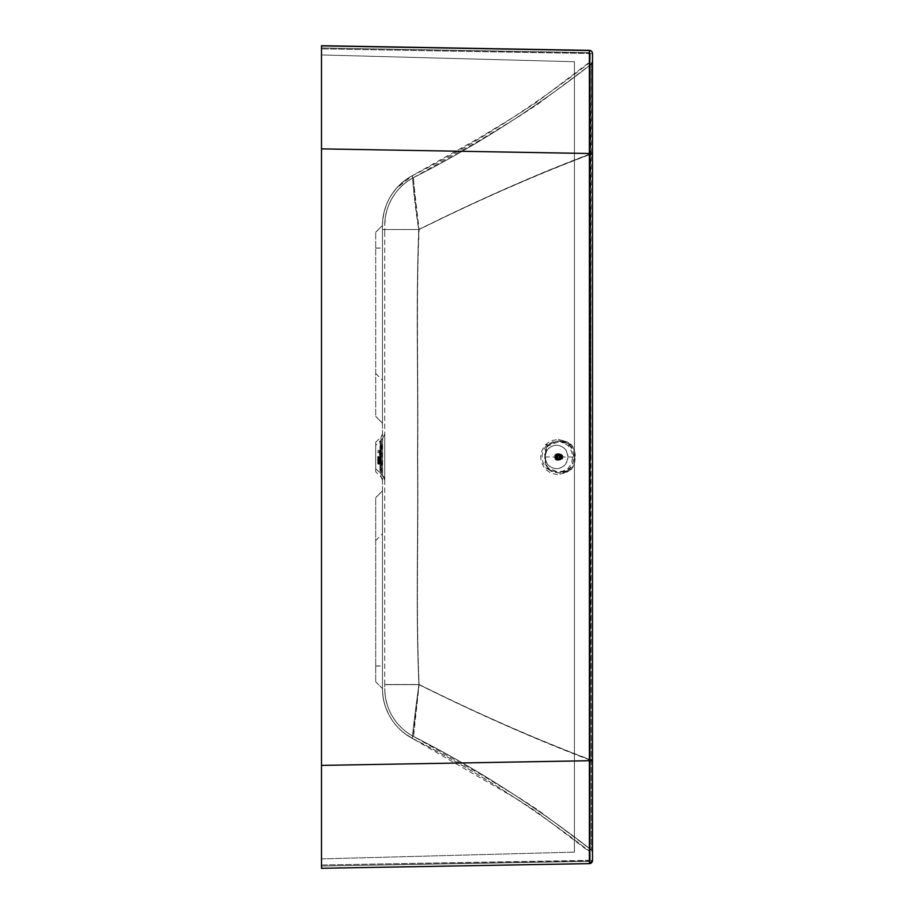 <?xml version="1.0" encoding="UTF-8"?>
<svg xmlns="http://www.w3.org/2000/svg" width="914" height="914" viewBox="0 0 914 914"><rect width="100%" height="100%" fill="white"/><g stroke="black" fill="none" stroke-linecap="round" stroke-linejoin="round"><path stroke-width="0.69" stroke-dasharray="4.57 3.43" d="M382.475 423.205L382.475 225.45L382.475 423.205L375.7 416.43L375.7 232.225L375.7 416.43L382.475 423.205M382.475 423.113L375.7 416.338L382.475 423.113M382.475 490.955L382.475 688.619L382.475 490.955L375.7 497.73L375.7 681.844L375.7 497.73L382.475 490.955M382.475 490.864L375.7 497.639L382.475 490.864M384.737 480.273A6.775 6.775 180 0 0 382.623 475.36L382.623 438.709L382.623 475.36L384.737 480.273L384.737 433.796A6.775 6.775 -0 0 1 382.623 438.709L384.737 433.796L384.737 480.273M375.7 446.729L375.7 468.779L375.7 446.729M381.069 476.994A4.513 4.513 -0 0 1 382.475 480.273L382.475 433.796L382.475 480.273L381.069 476.994L381.069 437.075A4.513 4.513 180 0 0 382.475 433.796L381.069 437.075L381.069 476.994L375.7 471.887L375.7 442.182L375.7 471.887M556.42 445.209C549.565 445.815 545.749 449.734 544.984 456.954C545.749 464.163 549.565 468.082 556.42 468.688C563.264 468.082 567.068 464.175 567.822 456.943C567.068 449.722 563.264 445.804 556.42 445.209L556.626 445.209C563.481 445.804 567.274 449.722 568.028 456.943C567.274 464.175 563.481 468.082 556.626 468.688C549.76 468.082 545.955 464.163 545.178 456.954C545.955 449.734 549.76 445.815 556.626 445.209M321.5 858.897L574.426 852.122L321.5 858.897L321.5 864.975L589.336 860.303L589.393 863.467L321.5 868.14L321.5 864.975L592.501 860.462L592.501 153.552M321.5 54.943L574.426 61.718L574.426 852.122L574.426 61.718L321.5 54.943L321.5 45.7M590.238 53.686A0.903 0.903 180 0 0 589.347 52.784L321.5 47.962L589.347 52.635L589.347 153.552L321.5 148.879L321.5 765.395L589.347 760.722L589.347 861.365L321.5 866.038L589.347 861.205L589.347 52.635L590.238 53.538L590.238 860.462A0.903 0.903 -0 0 1 589.347 861.365L589.347 861.205A0.903 0.903 -0 0 0 590.238 860.303L589.336 860.303L589.336 53.538L592.501 53.538M321.5 48.111L321.5 148.879M321.5 866.038L589.347 861.365L590.238 860.462L590.238 53.538A0.903 0.903 180 0 0 589.347 52.635L321.5 47.962M589.393 50.373L589.336 53.538L321.5 48.865L590.238 53.538M592.501 154.078L592.501 852.408L592.501 154.078M590.238 852.374L590.238 61.661L590.238 852.374A0.903 0.903 180 0 0 589.907 851.677L589.907 62.358L589.907 851.677C533.696 807.759 474.56 770.022 412.522 738.489L412.522 738.523C411.791 739.392 415.105 712.474 418.92 684.655C415.584 611.477 418.418 534.701 417.481 457.103C418.418 379.973 415.573 302.534 418.932 229.551C415.15 201.811 411.78 174.791 412.522 175.625L412.522 175.545C412.18 174.757 414.191 201.4 418.692 229.517C415.881 304.636 418.269 380.327 417.481 456.966C418.418 533.673 415.584 611.397 418.92 684.517C415.093 712.326 411.803 739.289 412.522 738.443L412.522 738.489A56.462 56.462 0 0 1 382.475 688.585L382.475 225.45L382.475 688.585M590.238 852.408A0.903 0.903 180 0 0 589.907 851.711C533.696 807.793 474.56 770.068 412.522 738.523A56.462 56.462 -0 0 1 382.475 688.619C382.406 697.016 384.188 705.002 387.81 712.577C393.237 723.899 401.474 732.548 412.522 738.523L517.712 799.51L536.187 811.472L590.238 852.408M590.238 61.741L589.907 62.438C533.696 106.355 474.56 144.081 412.522 175.625A56.462 56.462 180 0 0 382.475 225.484C383.286 203.274 393.294 186.639 412.522 175.545A56.462 56.462 180 0 0 382.475 225.45L375.7 232.225L382.475 225.45A56.462 56.462 180 0 1 412.522 175.545L396.173 188.581L390.609 196.247C385.754 204.37 383.057 213.156 382.543 222.593M590.238 61.695A0.903 0.903 -0 0 1 589.907 62.392L589.907 62.392C533.696 106.31 474.56 144.046 412.522 175.579A56.462 56.462 180 0 0 382.475 225.484M590.238 61.661A0.903 0.903 -0 0 1 589.907 62.358C533.696 106.275 474.56 144.001 412.522 175.545L479.119 138.048L517.724 114.558L536.187 102.585L590.238 61.661M590.238 852.328L589.907 851.631C533.696 807.713 474.56 769.988 412.522 738.443C402.983 733.325 395.476 726.093 390.015 716.736C383.709 704.009 383.137 700.855 382.475 688.55L375.7 681.775M590.238 759.991L589.724 759.991C535.615 739.426 478.685 714.314 418.92 684.655L382.475 684.632M590.238 154.272C590.238 157.414 590.238 157.414 590.238 154.272L589.724 154.272C535.615 174.803 478.685 199.892 418.932 229.551L382.475 229.528L382.475 233.367M590.238 154.078L589.724 154.078C535.547 174.665 478.536 199.823 418.692 229.517L382.475 229.551M590.238 759.797L589.724 759.797C535.615 739.266 478.685 714.165 418.92 684.517L382.475 684.54M590.695 456.943L591.347 64.094L590.695 154.26L591.347 849.974L590.695 456.943M590.695 154.078C536.13 174.665 478.856 199.823 418.898 229.528C416.076 304.636 418.463 380.338 417.675 456.966C418.612 533.673 415.779 611.397 419.126 684.517C415.859 711.138 412.911 737.267 413.574 736.456L419.126 684.655C415.767 611.477 418.623 534.701 417.675 457.103C418.623 379.961 415.767 302.534 419.138 229.54C415.916 202.999 412.899 176.813 413.574 177.613L413.574 177.545C413.288 176.779 414.967 202.611 418.898 229.528L384.737 229.551L384.737 684.54L419.126 684.517C479.005 714.165 536.198 739.266 590.695 759.808L592.501 759.797M384.737 225.438L384.737 225.45A54.2 54.2 0 0 1 413.574 177.545L413.574 177.545C400.709 184.594 391.957 195.059 387.296 208.963L385.548 216.092L384.737 225.45A54.2 54.2 -0 0 1 413.574 177.545C475.68 145.977 534.93 108.172 591.347 64.094A3.165 3.165 180 0 0 592.501 61.661A3.165 3.165 180 0 1 591.347 64.094L537.855 104.185L519.346 116.204L480.695 139.739L413.574 177.545M384.737 684.54L384.737 228.603L384.737 229.551L419.138 229.54C479.016 199.892 536.198 174.803 590.695 154.26L592.501 154.272M394.962 193.825C388.13 203.673 384.725 214.242 384.737 225.518L384.737 225.518A54.2 54.2 -0 0 1 413.574 177.613L413.574 177.579A54.2 54.2 -0 0 0 384.737 225.484M394.917 720.175C388.222 710.704 384.828 700.158 384.737 688.55L384.805 691.155L384.737 688.55A54.2 54.2 180 0 0 413.574 736.456C475.68 768.011 534.93 805.817 591.347 849.883A3.165 3.165 -0 0 1 592.501 852.328A3.165 3.165 -0 0 0 591.347 849.883C534.93 805.862 475.68 768.046 413.574 736.49L413.574 736.524C400.618 729.418 391.832 718.85 387.216 704.82L385.308 696.525L384.737 688.63A54.2 54.2 180 0 0 413.574 736.524A54.2 54.2 180 0 1 384.737 688.619L384.737 689.27M384.737 686.951L384.737 684.632L419.126 684.655C479.016 714.314 536.198 739.426 590.695 759.991L592.501 759.991M384.737 688.585A54.2 54.2 180 0 0 413.574 736.49C475.68 768.091 534.93 805.897 591.347 849.974L592.501 852.408L591.347 849.974L537.432 809.598L518.912 797.591L480.25 774.067L413.574 736.524M375.7 232.293L382.475 225.518A56.451 56.451 9.1 0 1 412.522 175.625M591.347 64.186A3.165 3.165 180 0 0 592.501 61.741A3.165 3.165 180 0 1 591.347 64.186C534.93 108.252 475.68 146.057 413.574 177.613C475.68 146.023 534.93 108.206 591.347 64.14M380.784 457L380.818 460.839A145.417 145.417 -88.4 0 1 380.795 461.296A145.417 145.417 0 0 0 380.818 460.839L380.818 453.173A145.417 145.417 0 0 0 380.795 452.704L380.795 452.704A145.417 145.417 88.4 0 1 380.818 453.173L380.795 457M377.711 457L377.711 463.969L377.711 457M377.711 462.427L380.784 462.427A0.674 0.674 0 0 1 380.727 463.592L380.727 457L380.727 463.592L377.711 463.592M377.711 451.585L380.784 451.585A0.674 0.674 0 0 0 380.727 450.408L380.727 457L380.727 450.408L377.711 450.408M378.168 457L378.168 464.232L378.168 457M378.853 457L378.853 464.232L378.853 457M377.711 463.969L379.459 464.232L379.459 457L379.459 464.232L380.921 464.461L380.921 449.551L380.704 464.232L380.704 449.779L379.459 449.779L379.459 457L379.459 449.779L377.711 450.031M380.921 464.461L380.681 449.322L379.996 473.041L380.224 440.742L380.224 473.258L381.378 472.858L381.378 441.142L381.378 472.858A146.788 146.788 0 0 0 381.378 441.142L380.932 473.258L380.932 440.742L379.996 440.971L379.996 473.041L379.996 440.971L379.996 457L379.996 440.994L380.921 449.551L380.921 464.461M377.711 456.554L377.711 461.456L377.711 456.554L380.818 456.554L377.711 456.554M379.516 453.173L380.818 453.173L379.516 452.556L379.516 453.173L380.795 452.704L379.516 453.173M379.516 460.839L380.818 460.839L379.516 460.839L380.795 461.856L379.516 461.856L379.516 460.839M377.711 457.457L380.818 457.457L377.711 457.457M555.518 457.914L558.1 457.903A2.079 1.954 89.5 0 0 561.779 456.646A2.079 1.954 89.5 0 0 560.156 454.909L560.156 454.909A2.079 1.954 89.5 0 0 559.551 454.909L559.517 454.898A2.102 1.977 89.5 0 0 559.517 454.898L561.105 455.001L561.767 456.646A2.079 1.954 -90.5 0 1 558.1 457.903L557.894 457.308A2.102 1.977 89.5 0 0 557.894 457.308L557.917 457.286A2.079 1.954 -90.5 0 1 557.894 456.954A2.079 1.954 89.5 0 0 558.111 457.903A2.079 1.954 -90.5 0 1 557.917 457.286L558.123 455.492L559.551 454.909L557.289 454.578L559.357 456.155L559.014 458.462L557.289 459.388L555.221 457.811L555.449 455.686L557.003 454.909M557.449 453.71A3.279 3.073 -90.5 0 1 560.522 456.989A3.279 3.073 -90.5 0 1 557.437 460.256A3.279 3.073 -90.5 0 1 554.364 456.977A3.279 3.073 -90.5 0 1 557.449 453.71L559.06 453.698A3.279 3.073 -90.5 0 1 562.156 456.977A3.279 3.073 -90.5 0 1 559.082 460.245A3.279 3.073 -90.5 0 1 556.009 456.966A3.279 3.073 -90.5 0 1 559.06 453.698M557.289 454.167A2.822 2.651 -90.5 0 1 559.939 456.989A2.822 2.651 -90.5 0 1 557.289 459.811A2.822 2.651 -90.5 0 1 554.638 456.977A2.822 2.651 -90.5 0 1 557.289 454.167M559.151 454.029A2.936 2.753 -90.5 0 1 561.904 456.966A2.936 2.753 -90.5 0 1 559.151 459.902A2.936 2.753 -90.5 0 1 556.398 456.977A2.936 2.753 -90.5 0 1 559.151 454.029L559.814 454.029A2.936 2.753 89.5 0 0 557.083 456.977A2.936 2.753 89.5 0 0 559.859 459.902A2.936 2.753 89.5 0 0 562.59 456.954A2.936 2.753 89.5 0 0 559.836 454.029M568.988 444.558C575.397 452.876 575.386 461.182 568.965 469.465L563.595 473.269L557.277 474.594L550.948 473.235L545.589 469.408C539.18 461.09 539.191 452.796 545.612 444.512L550.982 440.708L558.443 439.428L564.372 441.085L568.988 444.558L571.376 444.672L567.286 441.953L559.859 440.925L552.524 441.885L548.251 444.627C545.567 448.111 544.436 452.213 544.847 456.931C544.436 461.707 545.567 465.809 548.229 469.248L552.387 471.978L559.654 472.995L567.148 472.047L571.353 469.305C574.118 465.82 575.317 461.719 574.963 457C575.306 452.224 574.118 448.111 571.376 444.672L567.457 442.01L558.443 439.428M546.503 445.472C540.585 453.116 540.585 460.782 546.492 468.448L558.945 473.144L568.074 468.505C573.992 460.85 573.992 453.195 568.085 445.518L558.557 440.788L546.503 445.472L548.857 445.575C546.743 447.163 545.647 450.945 545.567 456.931C545.612 462.85 546.709 466.643 548.834 468.311L557.254 471.761L566.634 470.801L570.187 468.356C572.541 465.923 573.672 462.141 573.569 457C573.478 451.082 572.358 447.289 570.21 445.621L566.577 443.141L557.814 442.113L548.857 445.575M548.64 468.973C556.238 474.058 563.767 474.069 571.239 469.019C573.855 465.603 575.009 461.593 574.712 457C575.02 452.396 573.866 448.386 571.261 444.958C563.801 439.874 556.26 439.851 548.663 444.901C546.092 448.328 544.973 452.339 545.304 456.931C544.973 461.524 546.081 465.534 548.64 468.973L545.589 469.408M556.763 456.954A3.279 3.073 -90.5 0 1 559.836 453.687A3.279 3.073 -90.5 0 1 562.91 456.966A3.279 3.073 -90.5 0 1 559.836 460.233A3.279 3.073 -90.5 0 1 556.763 456.954M556.409 455.103L558.957 455.115L556.375 455.126M556.032 455.012L558.637 455.001L556.032 455.012M555.563 455.515L558.123 455.492L555.563 455.515M555.541 456.006L558.111 456.017L555.518 456.052M560.133 459.045A2.102 1.977 89.5 0 0 560.168 459.034L555.883 458.451M561.219 458.462A2.102 1.977 89.5 0 0 561.253 458.44L558.168 458.874M559.231 457.343L561.767 457.297L561.607 457.903A2.102 1.977 89.5 0 0 561.607 457.903L559.014 458.462L561.219 458.44M556.957 454.909L559.517 454.898A2.079 1.954 89.5 0 0 558.968 455.115A2.079 1.954 -90.5 0 1 561.767 456.646A2.102 1.977 89.5 0 0 561.79 456.612L559.231 456.634L561.79 456.657L561.779 457.297L559.242 457.297M558.694 455.515L561.253 455.503A2.102 1.977 89.5 0 0 561.23 455.469L558.671 455.492M557.62 454.921L560.179 454.898A2.102 1.977 89.5 0 0 560.133 454.886L557.574 454.909M555.906 455.48L558.465 455.492L555.883 455.515M558.465 455.458A2.102 1.977 89.5 0 0 558.431 455.492L558.431 455.492A2.079 1.954 89.5 0 0 557.928 456.634L555.335 456.68M555.346 456.634L557.917 456.634A2.079 1.954 89.5 0 0 557.894 456.954A2.079 1.954 -90.5 0 1 558.957 455.115A2.079 1.954 89.5 0 0 558.477 455.492M555.346 457.331L557.894 457.308L555.335 457.286M558.077 457.891A2.102 1.977 89.5 0 0 558.1 457.937L555.541 457.96M558.1 457.903L558.465 458.428A2.102 1.977 89.5 0 0 558.465 458.462L555.906 458.485M556.375 458.839L558.957 458.817L556.409 458.862M557.003 459.068L559.551 459.045A2.102 1.977 89.5 0 0 559.551 459.045L556.957 459.057M558.203 458.851L560.762 458.828A2.102 1.977 89.5 0 0 560.762 458.828L560.168 459.034M558.5 458.954L561.059 458.931L558.545 458.965M559.06 457.925L561.607 457.903L559.037 457.96M561.584 456.029L561.596 455.995A2.102 1.977 89.5 0 1 561.607 456.029L559.06 456.052M561.596 455.995L559.037 456.017M560.728 455.115L560.728 455.081A2.102 1.977 89.5 0 1 560.762 455.103L558.203 455.126M560.728 455.081L558.168 455.103M375.7 248.105L382.475 248.117M375.7 248.025L382.475 248.014M375.7 665.963L382.475 665.952M375.7 681.844L382.475 688.619L375.7 681.844M375.7 666.043L382.475 666.055M592.501 860.303A3.165 3.165 180 0 1 589.393 863.467L589.393 863.616M590.238 153.552L589.347 153.552L589.347 760.722L590.238 760.722M379.996 473.006L379.996 457L379.996 473.006M568.965 469.465L571.353 469.305C576.894 460.313 573.912 461.113 574.963 457L574.963 457C575.763 454.235 574.575 450.134 571.41 444.684L571.261 444.958M545.612 444.512L548.663 444.901M548.834 468.311L546.492 468.448M568.074 468.505L570.187 468.356M568.085 445.518L570.21 445.621M544.847 456.931L574.963 457M571.239 469.019L567.514 471.921L558.854 474.515M557.391 454.635L559.951 454.612M557.186 454.635L559.745 454.612M556.706 454.715L559.265 454.692M556.512 454.784L559.071 454.761M555.906 455.149L558.477 455.126M555.449 455.686L558.008 455.663M555.221 456.155L557.78 456.132M555.164 456.36L557.723 456.337M555.084 456.874L557.643 456.851M555.084 457.091L557.643 457.069M555.164 457.606L557.723 457.583M555.221 457.811L557.78 457.788M555.438 458.268L558.008 458.257M555.563 458.451L558.123 458.428M555.906 458.817L558.465 458.794M556.078 458.942L558.637 458.931L556.032 458.954M556.512 459.182L559.071 459.159M556.706 459.251L559.265 459.228M557.186 459.331L559.745 459.308M557.391 459.331L559.951 459.308M557.871 459.251L560.431 459.228M558.066 459.182L560.625 459.159M558.671 458.828L561.23 458.805M559.128 458.28L561.699 458.257M559.357 457.823L561.916 457.8M559.414 457.617L561.984 457.594M559.494 457.103L562.053 457.08M559.494 456.886L562.053 456.863M559.414 456.372L561.984 456.349M559.357 456.155L561.916 456.143M559.139 455.698L561.699 455.675M559.014 455.515L561.573 455.503M558.671 455.149L561.23 455.126M558.5 455.023L561.07 455.001L558.545 455.012M558.066 454.784L560.636 454.761M557.871 454.715L560.431 454.692M561.79 456.966L557.894 456.954M375.7 373.472L382.475 380.247M375.7 540.585L382.475 533.81M375.7 468.779L382.623 475.36M384.737 688.55L384.954 693.406C385.902 703.392 389.318 712.463 395.214 720.586M375.7 442.182L381.069 437.075M382.623 438.709L375.7 445.289M384.737 225.518C384.828 213.739 388.313 203.068 395.191 193.517M384.737 229.528L384.737 233.447M393.077 721.489C386.108 711.618 382.566 700.638 382.475 688.55M382.475 225.518C382.578 213.248 386.199 202.131 393.374 192.18M382.84 695.028C384.451 708.03 389.844 719.204 399.018 728.549C399.932 729.452 403.839 733.679 412.522 738.523L402.766 731.977C391.432 722.254 384.794 709.995 382.863 695.2M381.092 462.998L381.092 451.013L381.092 462.998M377.711 452.556L379.516 452.556M377.711 461.456L379.516 461.456M379.516 452.144L380.795 452.144L380.795 461.856L379.516 461.856M559.859 459.902L559.174 459.902M566.634 470.801L558.945 473.144M566.577 443.141L558.557 440.788M559.117 460.245L557.471 460.256M559.848 454.555L557.289 454.578M559.197 454.669L556.626 454.692M559.185 459.251L556.626 459.274M559.848 459.365L557.289 459.388M560.511 459.262L557.951 459.285M560.511 454.669L557.951 454.692"/><path stroke-width="1.37" d="M321.5 858.897L321.5 865.889M321.5 54.943L321.5 47.962M321.5 868.3L589.393 863.616L321.5 868.3L321.5 765.395L321.5 866.038M589.393 50.533L589.393 760.722L592.501 760.722L592.501 860.462L589.393 863.616A3.165 3.165 180 0 0 592.501 860.462A3.165 3.165 180 0 1 589.393 863.616L589.393 760.722L321.5 765.395L321.5 45.7L589.393 50.373A3.165 3.165 -0 0 1 592.501 53.538L592.501 153.552L592.501 53.538A3.165 3.165 0 0 0 589.393 50.373L589.393 50.533A3.165 3.165 -0 0 1 592.501 53.686A3.165 3.165 -0 0 0 589.393 50.533L321.5 45.86M592.501 760.722L592.501 153.552L321.5 148.879M590.695 154.078L592.501 154.078M591.347 64.094L592.501 61.661M321.5 45.7L589.393 50.373"/></g></svg>
